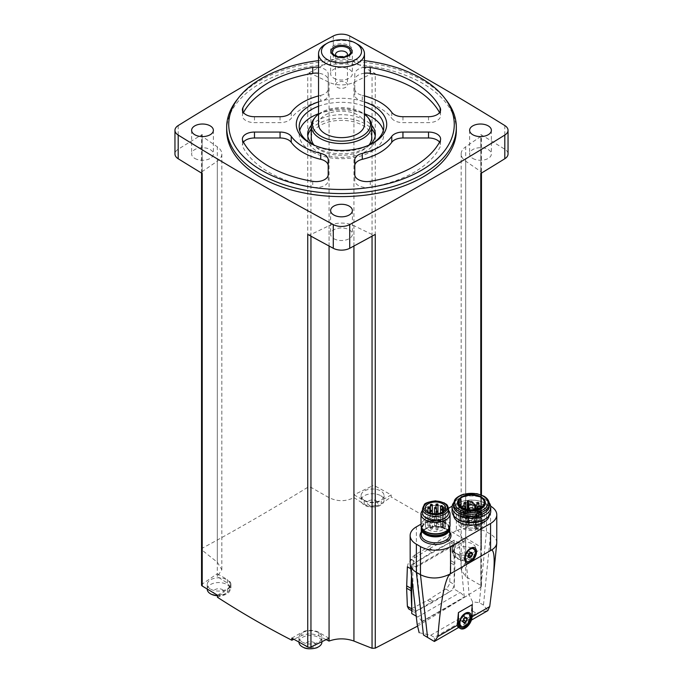 <?xml version="1.0" encoding="UTF-8"?>
<svg xmlns="http://www.w3.org/2000/svg" width="683" height="683" viewBox="0 0 683 683"><rect width="100%" height="100%" fill="white"/><g stroke="black" fill="none" stroke-linecap="round" stroke-linejoin="round"><path stroke-width="0.51" stroke-dasharray="3.42 2.56" d="M333.808 54.495A10.877 6.284 0 0 0 345.666 55.852A10.877 6.284 0 0 0 352.377 50.055A10.877 6.284 0 0 0 341.5 43.772A10.877 6.284 0 0 0 330.623 50.055A10.877 6.284 0 0 0 333.808 54.495M456.329 130.308A114.829 66.294 0 0 0 422.692 83.428A114.829 66.294 0 0 0 297.557 69.06A114.829 66.294 0 0 0 226.671 130.308M417.458 626.174L480.789 587.235L481.43 586.245L480.883 585.433A1257.659 660.06 64.2 0 1 465.686 576.529L461.162 569.759L465.686 562.177A1257.659 660.06 115.8 0 0 465.746 562.126L465.746 559.3L480.883 548.876A2.416 1.392 0 0 0 481.455 547.979A2.416 1.392 0 0 0 480.789 547.023A3022.949 1745.287 0 0 0 465.533 537.837L465.533 539.929L391.171 497.002L391.171 494.902A3022.949 1745.287 0 0 0 375.266 486.1A2.416 1.392 0 0 0 372.047 486.04L372.047 73.516L353.931 82.293A19.337 11.167 0 0 1 329.069 82.293L310.953 73.516A2.416 1.392 0 0 0 307.734 73.576A3022.949 1745.287 0 0 1 333.27 59.703A12.089 6.975 0 0 1 349.73 59.703A3022.949 1745.287 0 0 1 375.266 73.576A2.416 1.392 0 0 0 372.047 73.516M465.686 562.177L465.686 146.811L480.883 136.352A2.416 1.392 0 0 0 481.455 135.456A2.416 1.392 0 0 0 480.789 134.491A3022.949 1745.287 0 0 1 504.805 149.236A12.089 6.975 0 0 1 508.041 153.991M201.545 585.049A2.416 1.392 0 0 1 202.117 584.153L217.254 573.737L217.254 576.563A1257.659 660.06 -64.2 0 0 217.314 576.529L221.838 569.759L217.314 562.177A1257.659 660.06 -115.8 0 1 202.117 550.156L201.57 549.183L202.211 548.244C236.523 529.752 271.689 509.45 307.734 487.32L310.953 487.32A1257.659 786.637 55.5 0 0 329.069 497.659C337.351 501.663 345.641 501.663 353.931 497.659A1257.659 786.637 -55.5 0 0 353.999 497.617L353.999 494.782L372.047 486.04M202.211 548.244L202.211 134.491A3022.949 1745.287 0 0 0 178.195 149.236A12.089 6.975 0 0 0 174.959 153.991M202.211 134.491A2.416 1.392 0 0 0 201.545 135.456A2.416 1.392 0 0 0 202.117 136.352L217.314 146.811A19.337 11.167 0 0 1 221.838 153.991A19.337 11.167 0 0 1 217.314 161.162L202.117 171.629A2.416 1.392 0 0 0 201.545 172.526A2.416 1.392 0 0 0 202.211 173.482M307.734 234.406A2.416 1.392 0 0 0 310.953 234.465L329.069 225.689A19.337 11.167 0 0 1 353.931 225.689L372.047 234.465A2.416 1.392 0 0 0 375.266 234.406M407.384 566.813C407.7 563.868 409.066 561.52 411.49 559.787L429.701 548.483L445.726 540.014L448.526 539.809L449.764 542.345L450.507 560.495L449.764 581.882C449.457 584.836 448.108 587.192 445.726 588.951L427.652 600.331L411.49 608.724L408.639 608.903M480.789 173.482A2.416 1.392 0 0 0 481.455 172.526A2.416 1.392 0 0 0 480.883 171.629L465.686 161.162A19.337 11.167 0 0 1 461.162 153.991A19.337 11.167 0 0 1 465.686 146.811M454.144 540.168L454.144 544.872A6.045 3.492 120 0 0 452.897 542.328A6.045 3.492 120 0 0 450.071 542.524L454.144 540.168L457.815 542.276A2.903 1.673 -120 0 0 458.831 542.558L464.286 597.01A8.461 4.883 -120 0 0 460.043 592.52L454.144 589.113L454.895 565.387A31.059 17.937 120 0 0 454.895 563.031L454.144 544.983L454.144 584.409A6.045 3.492 120 0 1 450.071 591.461L454.144 589.113M458.831 542.558L416.442 567.027A2.903 1.673 -120 0 1 415.418 566.753L411.755 564.636L415.827 562.288A6.045 3.492 120 0 0 411.755 569.34L411.755 578.057M411.755 564.636L411.499 575.837M411.755 608.766L411.755 608.877A6.045 3.492 120 0 0 413.01 611.422A6.045 3.492 120 0 0 415.827 611.234L449.969 591.521L433.97 601.621A31.059 17.937 120 0 1 431.929 602.799L411.755 613.59M466.745 515.853L466.745 519.806L468.333 520.719L468.333 516.775L466.745 515.853A1.998 1.153 0 0 1 465.712 516.45L465.712 520.395L468.307 521.889L468.307 517.945A5.08 2.928 0 0 0 467.496 517.21L468.162 516.724A18.134 10.467 0 0 1 468.333 516.775M465.712 516.45L468.307 517.945M477.11 516.45L477.11 520.395L472.943 522.802L472.943 518.849L477.11 516.45A1.998 1.153 0 0 1 476.077 515.853L476.077 519.806L471.91 522.205A18.134 10.467 0 0 0 468.333 520.719M476.077 515.853L471.91 518.26L471.91 522.205M474.753 509.518L474.753 521.402L475.607 521.018A18.134 10.467 0 0 0 475.513 520.916L477.11 521.838L477.11 525.782L475.513 524.868A18.134 10.467 0 0 0 472.943 522.802M475.513 520.916L475.513 524.868M474.753 521.402A5.08 2.928 0 0 0 473.49 520.933L476.077 522.427L476.077 526.38L473.49 524.885A5.08 2.928 0 0 0 469.332 524.885L466.745 526.38A1.998 1.153 180 0 1 466.907 526.841A1.998 1.153 180 0 1 464.918 527.993A1.998 1.153 180 0 1 462.92 526.841A1.998 1.153 180 0 1 465.712 525.782L465.712 521.838L468.307 520.344L468.307 524.288L465.712 525.782M473.49 520.933L473.49 524.885M469.332 524.885L469.332 520.933L466.745 522.427L466.745 526.38M466.071 521.71A3.381 1.955 180 0 1 467.061 523.093A3.381 1.955 180 0 1 463.672 525.048A3.381 1.955 180 0 1 460.291 523.093A3.381 1.955 180 0 1 462.382 521.283A3.381 1.955 180 0 1 466.071 521.71M473.806 517.244A3.381 1.955 180 0 1 474.796 518.628A3.381 1.955 180 0 1 471.415 520.574A3.381 1.955 180 0 1 468.026 518.628A3.381 1.955 180 0 1 470.117 516.818A3.381 1.955 180 0 1 473.806 517.244M481.541 521.71A3.381 1.955 180 0 1 482.531 523.093A3.381 1.955 180 0 1 479.15 525.048A3.381 1.955 180 0 1 475.761 523.093A3.381 1.955 180 0 1 477.852 521.283A3.381 1.955 180 0 1 481.541 521.71M473.806 526.175A3.381 1.955 180 0 1 474.796 527.558A3.381 1.955 180 0 1 471.415 529.513A3.381 1.955 180 0 1 468.026 527.558A3.381 1.955 180 0 1 470.117 525.748A3.381 1.955 180 0 1 473.806 526.175M461.025 520.233L459.266 520.694A12.84 7.411 0 0 0 458.575 523.093A12.84 7.411 0 0 0 475.556 530.102L476.452 529.094L478.049 529.436A12.84 7.411 0 0 0 484.247 523.093A12.84 7.411 0 0 0 474.856 515.955A12.84 7.411 0 0 0 460.427 519.259L461.008 520.181L461.008 506.709L461.008 520.181M465.712 520.395A1.998 1.153 180 0 1 462.92 519.336A1.998 1.153 180 0 1 464.15 518.277A1.998 1.153 180 0 1 466.327 518.525A1.998 1.153 180 0 1 466.907 519.336A1.998 1.153 180 0 1 466.745 519.806M476.077 519.806A1.998 1.153 180 0 1 475.914 519.336A1.998 1.153 180 0 1 477.144 518.277A1.998 1.153 180 0 1 479.321 518.525A1.998 1.153 180 0 1 479.901 519.336A1.998 1.153 180 0 1 477.11 520.395M477.11 525.782A1.998 1.153 180 0 1 479.321 526.03A1.998 1.153 180 0 1 479.901 526.841A1.998 1.153 180 0 1 477.904 527.993A1.998 1.153 180 0 1 475.914 526.841A1.998 1.153 180 0 1 476.077 526.38M468.307 524.288A5.08 2.928 0 0 0 468.751 523.093A5.08 2.928 0 0 0 468.307 521.889M472.943 518.849A18.134 10.467 0 0 0 471.91 518.26M466.745 522.427A1.998 1.153 0 0 0 466.327 522.077A1.998 1.153 0 0 0 465.712 521.838M469.332 520.933A5.08 2.928 0 0 0 468.743 521.112L467.992 520.685A5.08 2.928 0 0 0 468.307 520.344M458.037 627.199L463.39 624.723L470.365 617.756L472.081 616.766M434.379 641.474L434.379 637.401L476.247 613.232L487.969 610.551M472.098 616.254L470.869 615.545L472.098 604.703M470.869 615.545L470.365 617.756M419.149 632.68L430.683 635.267L472.542 611.097L472.542 601.851L479.355 602.696L483.462 605.061L487.773 610.645M496.789 542.626C496.695 539.459 494.612 536.667 490.556 534.251L486.45 531.878C477.007 527.267 467.317 526.755 457.371 530.341L456.372 530.589L456.372 503.747L452.137 506.188M456.372 530.589L415.426 554.562C411.969 557.157 410.21 560.086 410.142 563.347M415.426 554.562C411.934 560.137 411.875 578.236 415.247 608.869M472.542 601.851L469.042 594.654C466.207 553.589 462.323 532.151 457.371 530.341M448.5 508.289L421.01 524.16M490.684 506.188A21.275 12.285 0 0 0 490.556 506.112L486.45 503.747A21.275 12.285 0 0 0 456.372 503.747M489.216 515.58A17.852 10.313 0 0 0 489.267 514.803A17.852 10.313 0 0 0 471.415 504.489A17.852 10.313 0 0 0 453.555 514.803A17.852 10.313 0 0 0 453.606 515.58M416.442 567.027L421.898 621.487L464.286 597.01M421.898 621.487A8.461 4.883 -120 0 0 417.646 616.988L460.043 592.52M416.109 616.1L417.646 616.988M415.93 562.229L449.969 542.575L433.97 550.95A31.059 17.937 120 0 0 431.929 552.129L415.93 562.229M473.328 548.389A7.248 4.183 -60 0 1 474.642 553.418A7.248 4.183 -60 0 1 470.92 559.719A7.248 4.183 -60 0 1 469.699 560.589A7.248 4.183 -60 0 1 466.079 560.948M464.594 558.096A7.248 4.183 -60 0 1 464.577 557.635A7.248 4.183 -60 0 1 469.699 548.748A7.248 4.183 -60 0 1 470.109 548.534M468.026 613.428A7.248 4.183 -60 0 1 469.144 619.242A7.248 4.183 -60 0 1 464.406 625.628A7.248 4.183 -60 0 1 460.777 625.987M459.292 623.135A7.248 4.183 -60 0 1 459.275 622.665A7.248 4.183 -60 0 1 464.406 613.786A7.248 4.183 -60 0 1 464.816 613.565M469.306 553.7L469.793 552.445L468.811 551.044L466.83 552.18L469.358 553.631M468.811 551.044L471.33 552.496M466.83 552.18L465.849 554.724L468.367 556.175M465.849 554.724L466.83 556.133L469.358 557.584M466.83 556.133L468.623 555.1M469.793 552.445L470.476 552.837M464.005 618.738L464.5 617.483L463.509 616.075L461.537 617.219L464.056 618.67M463.509 616.075L466.028 617.534M461.537 617.219L460.547 619.763L463.065 621.214M460.547 619.763L461.537 621.163L464.056 622.623M461.537 621.163L463.322 620.13M464.5 617.483L465.174 617.876M449.619 527.387A14.266 8.239 0 0 0 435.515 520.378A14.266 8.239 0 0 0 421.411 527.387M444.718 531.955A13.02 7.522 0 0 0 448.535 526.644A13.02 7.522 0 0 0 435.515 519.123A13.02 7.522 0 0 0 422.495 526.644A13.02 7.522 0 0 0 426.303 531.955M450.02 525.432A14.505 8.375 0 0 0 435.515 517.057A14.505 8.375 0 0 0 421.01 525.432M448.535 510.346A14.505 8.375 0 0 0 445.768 508.118A14.505 8.375 0 0 0 425.261 508.118A14.505 8.375 0 0 0 422.495 510.346M448.535 512.822A13.02 7.522 0 0 0 444.718 507.512A13.02 7.522 0 0 0 426.303 507.512A13.02 7.522 0 0 0 422.495 512.822M442.763 511.994L442.763 525.586A1.084 0.632 0 0 1 443.856 524.954L445.598 524.954L445.598 507.196M445.598 524.954A10.151 5.865 0 0 0 434.909 519.806A10.151 5.865 0 0 0 425.364 525.654A10.151 5.865 0 0 0 434.909 531.511A10.151 5.865 0 0 0 445.598 526.354L445.598 508.587M445.598 526.354L443.856 526.354L443.856 511.234M442.763 525.722A1.084 0.632 0 0 0 443.856 526.354M442.763 525.586L442.763 507.819M430.683 529.052A0.965 0.555 0 0 0 432.339 528.659A0.965 0.555 0 0 0 430.401 528.659A0.965 0.555 0 0 0 430.683 529.052M428.181 526.047A0.965 0.555 0 0 0 429.838 525.654A0.965 0.555 0 0 0 427.899 525.654A0.965 0.555 0 0 0 428.181 526.047M436.309 529.795A0.965 0.555 0 0 0 437.957 529.393A0.965 0.555 0 0 0 436.027 529.393A0.965 0.555 0 0 0 436.309 529.795M434.832 526.047A0.965 0.555 0 0 0 436.48 525.654A0.965 0.555 0 0 0 434.832 526.047M430.683 523.05A0.965 0.555 0 0 0 432.339 522.657A0.965 0.555 0 0 0 430.401 522.657A0.965 0.555 0 0 0 430.683 523.05M440.817 527.711A0.965 0.555 0 0 0 442.473 527.319A0.965 0.555 0 0 0 440.535 527.319A0.965 0.555 0 0 0 440.817 527.711M436.309 522.307A0.965 0.555 0 0 0 437.957 521.914A0.965 0.555 0 0 0 436.309 522.307M440.817 524.382A0.965 0.555 0 0 0 442.473 523.989A0.965 0.555 0 0 0 440.535 523.989A0.965 0.555 0 0 0 440.817 524.382M484.034 519.72A17.852 10.313 0 0 0 489.267 512.429A17.852 10.313 0 0 0 471.415 502.125A17.852 10.313 0 0 0 453.555 512.429A17.852 10.313 0 0 0 458.788 519.72M490.753 511.217A19.337 11.167 0 0 0 471.415 500.058A19.337 11.167 0 0 0 452.069 511.217M489.148 502.679A19.337 11.167 0 0 0 485.084 499.23A19.337 11.167 0 0 0 457.738 499.23A19.337 11.167 0 0 0 453.674 502.679M489.267 505.915A17.852 10.313 0 0 0 484.034 498.624A17.852 10.313 0 0 0 458.788 498.624A17.852 10.313 0 0 0 453.555 505.915M483.948 499.418A13.959 8.059 0 0 0 471.415 494.902A13.959 8.059 0 0 0 458.874 499.418M478.049 529.436L478.049 508.707M460.427 519.259L460.427 498.53M459.266 520.694L459.266 504.763M475.556 530.102L475.556 509.381M477.11 521.838A1.998 1.153 0 0 0 476.077 522.427M472.482 517.27A1.511 0.871 180 0 1 472.918 517.885A1.511 0.871 180 0 1 471.415 518.756A1.511 0.871 180 0 1 469.904 517.885A1.511 0.871 180 0 1 470.835 517.082A1.511 0.871 180 0 1 472.482 517.27M480.217 512.805A1.511 0.871 180 0 1 480.661 513.42A1.511 0.871 180 0 1 479.15 514.29A1.511 0.871 180 0 1 477.639 513.42A1.511 0.871 180 0 1 478.57 512.609A1.511 0.871 180 0 1 480.217 512.805M472.482 508.331A1.511 0.871 180 0 1 472.918 508.955A1.511 0.871 180 0 1 471.415 509.825A1.511 0.871 180 0 1 469.904 508.955A1.511 0.871 180 0 1 470.835 508.143A1.511 0.871 180 0 1 472.482 508.331M464.747 512.805A1.511 0.871 180 0 1 465.183 513.42A1.511 0.871 180 0 1 463.672 514.29A1.511 0.871 180 0 1 462.16 513.42A1.511 0.871 180 0 1 463.1 512.609A1.511 0.871 180 0 1 464.747 512.805M465.601 516.775A0.965 0.555 180 0 1 464.918 517.723A0.965 0.555 180 0 1 464.542 516.655A0.965 0.555 180 0 1 465.601 516.775M478.587 516.775A0.965 0.555 180 0 1 477.904 517.723A0.965 0.555 180 0 1 477.537 516.655A0.965 0.555 180 0 1 478.587 516.775M478.587 509.27A0.965 0.555 180 0 1 477.904 510.227A0.965 0.555 180 0 1 477.537 509.151A0.965 0.555 180 0 1 478.587 509.27M465.601 509.27A0.965 0.555 180 0 1 464.918 510.227A0.965 0.555 180 0 1 464.542 509.151A0.965 0.555 180 0 1 465.601 509.27M465.533 539.929A1259.572 727.216 -60 0 1 455.604 546.724L452.061 552.12L455.604 556.944A1256.959 725.705 -120 0 0 465.746 562.126M326.141 639.63A1256.959 725.705 60 0 1 318.85 635.89C313.147 633.448 307.452 633.329 301.758 635.549A1259.572 727.216 -60 0 1 293.878 639.262M217.467 597.292A1259.572 727.216 120 0 0 227.396 592.613L230.939 588.14L227.396 583.094A1256.959 725.705 60 0 1 217.254 576.563M353.999 497.617A1256.959 725.705 -120 0 0 364.15 504.139C369.853 507.102 375.548 506.991 381.242 503.798A1259.572 727.216 120 0 0 391.171 497.002M391.171 494.902L381.242 500.639L381.242 503.798M353.999 494.782L364.15 500.639A12.089 6.975 0 0 0 381.242 500.639M364.449 500.323A11.483 6.634 0 0 0 376.965 501.757A11.483 6.634 0 0 0 384.051 495.627A11.483 6.634 0 0 0 380.687 490.94A11.483 6.634 0 0 0 368.171 489.506A11.483 6.634 0 0 0 361.085 495.627A11.483 6.634 0 0 0 364.449 500.323M217.254 573.737L227.396 579.594L227.396 583.094M217.467 595.192L227.396 589.463A12.089 6.975 0 0 0 230.939 584.528A12.089 6.975 0 0 0 227.396 579.594M210.603 589.139A11.483 6.634 0 0 0 223.119 590.573A11.483 6.634 0 0 0 230.205 584.452A11.483 6.634 0 0 0 226.841 579.765A11.483 6.634 0 0 0 214.334 578.33A11.483 6.634 0 0 0 207.239 584.452A11.483 6.634 0 0 0 210.603 589.139M291.829 638.127L301.758 632.39L301.758 635.549M329.001 638.246L318.85 632.39A12.089 6.975 0 0 0 301.758 632.39M302.313 642.088A11.483 6.634 0 0 0 314.829 643.523A11.483 6.634 0 0 0 321.915 637.401A11.483 6.634 0 0 0 318.551 632.714A11.483 6.634 0 0 0 306.035 631.271A11.483 6.634 0 0 0 298.949 637.401A11.483 6.634 0 0 0 302.313 642.088M465.746 559.3L455.604 553.435A12.089 6.975 0 0 1 452.061 548.5A12.089 6.975 0 0 1 455.604 543.566L465.533 537.837M456.159 553.264A11.483 6.634 0 0 0 468.666 554.698A11.483 6.634 0 0 0 475.761 548.577A11.483 6.634 0 0 0 472.397 543.89A11.483 6.634 0 0 0 459.881 542.456A11.483 6.634 0 0 0 452.795 548.577A11.483 6.634 0 0 0 456.159 553.264M472.397 548.628A11.483 6.634 180 0 1 475.761 553.315A11.483 6.634 180 0 1 471.347 558.54A11.483 6.634 180 0 1 457.209 558.54A11.483 6.634 180 0 1 452.795 553.315A11.483 6.634 180 0 1 459.881 547.194A11.483 6.634 180 0 1 472.397 548.628M467.957 553.759A5.208 3.005 180 0 1 465.618 558.788A5.208 3.005 180 0 1 459.249 555.1A5.208 3.005 180 0 1 467.957 553.759M380.687 495.679A11.483 6.634 180 0 1 384.051 500.366A11.483 6.634 180 0 1 379.637 505.591A11.483 6.634 180 0 1 365.499 505.591A11.483 6.634 180 0 1 361.085 500.366A11.483 6.634 180 0 1 368.171 494.244A11.483 6.634 180 0 1 380.687 495.679M376.248 500.81A5.208 3.005 180 0 1 373.917 505.838A5.208 3.005 180 0 1 367.539 502.159A5.208 3.005 180 0 1 376.248 500.81M298.949 642.131A11.483 6.634 180 0 1 306.035 636.01A11.483 6.634 180 0 1 318.551 637.444A11.483 6.634 180 0 1 321.915 642.131M314.112 642.575A5.208 3.005 180 0 1 311.781 647.604A5.208 3.005 180 0 1 305.403 643.924A5.208 3.005 180 0 1 314.112 642.575M207.239 589.19A11.483 6.634 180 0 1 214.334 583.06A11.483 6.634 180 0 1 226.841 584.503A11.483 6.634 180 0 1 230.205 589.19A11.483 6.634 180 0 1 225.791 594.415A11.483 6.634 180 0 1 217.467 595.781M222.41 589.625A5.208 3.005 180 0 1 220.071 594.654A5.208 3.005 180 0 1 213.694 590.974A5.208 3.005 180 0 1 222.41 589.625M333.808 78.178A10.877 6.284 0 0 0 345.666 79.544A10.877 6.284 0 0 0 352.377 73.738A10.877 6.284 0 0 0 341.5 67.455A10.877 6.284 0 0 0 330.623 73.738A10.877 6.284 0 0 0 333.808 78.178M194.809 158.43A10.877 6.284 0 0 0 206.659 159.788A10.877 6.284 0 0 0 213.378 153.991A10.877 6.284 0 0 0 202.501 147.707A10.877 6.284 0 0 0 191.624 153.991A10.877 6.284 0 0 0 194.809 158.43M333.808 238.683A10.877 6.284 0 0 0 345.666 240.04A10.877 6.284 0 0 0 352.377 234.243A10.877 6.284 0 0 0 341.5 227.96A10.877 6.284 0 0 0 330.623 234.243A10.877 6.284 0 0 0 333.808 238.683M472.807 158.43A10.877 6.284 0 0 0 484.665 159.788A10.877 6.284 0 0 0 491.376 153.991A10.877 6.284 0 0 0 480.499 147.707A10.877 6.284 0 0 0 469.622 153.991A10.877 6.284 0 0 0 472.807 158.43M236.677 100.222A114.829 66.294 180 0 1 422.692 80.415A114.829 66.294 180 0 1 446.323 100.222M318.534 60.642A112.772 65.107 180 0 1 364.466 60.642M391.769 112.396L391.769 118.313A12.089 6.975 0 0 0 402.944 122.624L428.523 122.624A12.089 6.975 0 0 0 440.612 115.649A12.089 6.975 0 0 0 440.134 113.694A102.74 59.319 0 0 0 439.553 112.593M364.466 73.226A12.089 6.975 0 0 0 354.793 80.056L354.793 94.835A12.089 6.975 0 0 0 362.272 101.28A54.392 31.401 0 0 1 391.769 118.313M318.534 95.919A54.392 31.401 0 0 1 320.728 95.355L320.728 101.28A12.089 6.975 0 0 0 328.207 94.835L328.207 80.056A12.089 6.975 0 0 0 318.534 73.226M243.447 112.593A102.74 59.319 0 0 0 242.866 113.694A12.089 6.975 0 0 0 242.388 115.649A12.089 6.975 0 0 0 254.477 122.624L280.056 122.624A12.089 6.975 0 0 0 291.231 118.313A54.392 31.401 0 0 1 320.728 101.28M354.793 159.856L354.793 180.551A12.089 6.975 0 0 0 370.263 187.244A102.74 59.319 0 0 0 440.134 146.913A12.089 6.975 0 0 0 440.612 144.958A12.089 6.975 0 0 0 439.553 142.098M243.447 142.098A12.089 6.975 0 0 0 242.388 144.958A12.089 6.975 0 0 0 242.866 146.913A102.74 59.319 0 0 0 312.737 187.244A12.089 6.975 0 0 0 328.207 180.551L328.207 159.856M364.466 67.301A12.089 6.975 0 0 0 354.793 74.14L354.793 80.056M354.793 74.14L354.793 94.835M354.793 88.91A12.089 6.975 0 0 0 362.272 95.355L362.272 101.28M364.466 95.919A54.392 31.401 0 0 0 362.272 95.355M320.728 95.355A12.089 6.975 0 0 0 328.207 88.91L328.207 74.14A12.089 6.975 0 0 0 318.534 67.301M328.207 74.14L328.207 80.056M328.207 88.91L328.207 94.835M354.793 174.626L354.793 180.551M328.207 174.626L328.207 180.551M318.534 101.895A45.206 26.099 180 0 1 364.466 101.895M372.406 143.43A42.303 24.426 180 0 1 371.415 144.028A42.303 24.426 180 0 1 311.585 144.028A42.303 24.426 180 0 1 310.594 143.43M318.534 106.241A42.303 24.426 180 0 1 364.466 106.241M383.3 130.504A42.303 24.426 180 0 1 383.803 134.252A42.303 24.426 180 0 1 341.5 158.678A42.303 24.426 180 0 1 299.197 134.252A42.303 24.426 180 0 1 299.7 130.504M318.534 113.737A42.303 24.426 180 0 1 364.466 113.737M311.303 125.424A33.843 19.542 180 0 1 365.431 120.439A33.843 19.542 180 0 1 371.697 125.424M370.323 144.489A33.843 19.542 180 0 1 312.677 144.489M311.286 129.002A33.843 19.542 180 0 1 365.431 123.99A33.843 19.542 180 0 1 371.714 129.002M375.206 136.028A33.843 19.542 180 0 1 375.343 137.804A33.843 19.542 180 0 1 341.5 157.346A33.843 19.542 180 0 1 307.657 137.804A33.843 19.542 180 0 1 307.794 136.028M311.286 137.804A30.214 17.442 180 0 1 329.94 121.685A30.214 17.442 180 0 1 362.869 125.467A30.214 17.442 180 0 1 371.714 137.804M368.922 145.137A30.214 17.442 180 0 1 341.5 155.254A30.214 17.442 180 0 1 314.078 145.137M345.7 82.481A5.942 3.432 180 0 1 347.442 84.905A5.942 3.432 180 0 1 343.771 88.073A5.942 3.432 180 0 1 337.3 87.33A5.942 3.432 180 0 1 335.558 84.905A5.942 3.432 180 0 1 339.229 81.738A5.942 3.432 180 0 1 345.7 82.481M346.597 56.16A5.942 3.432 180 0 1 345.7 56.817A5.942 3.432 180 0 1 337.3 56.817A5.942 3.432 180 0 1 336.403 56.16M325.262 44.352A22.966 13.259 180 0 1 357.738 44.352M318.534 124.383A22.966 13.259 180 0 1 332.715 112.132A22.966 13.259 180 0 1 357.738 115.009A22.966 13.259 180 0 1 364.466 124.383M318.534 114.146A29.01 16.751 180 0 1 362.016 112.541A29.01 16.751 180 0 1 364.466 114.146M313.915 118.97A30.214 17.442 180 0 1 362.869 113.754A30.214 17.442 180 0 1 369.085 118.97M480.789 547.023L480.789 134.491M480.883 548.876L480.883 136.352M375.266 486.1L375.266 73.576M349.73 36.02L349.73 59.703M504.805 125.552L504.805 149.236M353.931 497.659L353.931 82.293M329.069 497.659L329.069 82.293M310.953 487.32L310.953 73.516M307.734 487.32L307.734 73.576M178.195 125.552L178.195 149.236M333.27 36.02L333.27 59.703M202.117 550.156L202.117 136.352M217.314 562.177L217.314 146.811M217.314 576.529L217.314 161.162M202.117 584.153L202.117 171.629M310.953 236.173L310.953 234.465M329.069 246.017L329.069 225.689M353.931 246.017L353.931 225.689M372.047 236.173L372.047 234.465M480.789 587.235L480.789 494.705M480.883 585.433L480.883 171.629M465.686 576.529L465.686 161.162M472.542 611.097L476.247 613.232M430.683 635.267L434.379 637.401M490.556 506.112L490.556 534.251L483.462 605.061M486.45 503.747L486.45 531.878L479.355 602.696M417.211 624.578L469.042 594.654M416.374 553.682L416.374 526.841M449.781 532.066A15.47 8.93 0 0 0 435.515 526.593A15.47 8.93 0 0 0 421.249 532.066M415.418 566.753L457.815 542.276M449.781 534.541A14.266 8.239 0 0 0 435.515 526.303A14.266 8.239 0 0 0 421.249 534.541C422.845 528.599 429.436 526.234 441.022 527.43C450.652 530.708 448.859 532.381 449.781 534.541M449.235 528.147A13.745 7.94 0 0 0 435.515 520.677A13.745 7.94 0 0 0 421.795 528.147M448.33 529.351A13.02 7.522 0 0 0 448.535 528.027A13.02 7.522 0 0 0 435.515 520.506A13.02 7.522 0 0 0 422.495 528.027A13.02 7.522 0 0 0 422.7 529.351M448.535 508.878A13.02 7.522 0 0 0 435.515 501.365A13.02 7.522 0 0 0 422.495 508.878M443.856 524.954L443.856 507.196M489.267 503.943A17.852 10.313 0 0 0 471.415 493.638A17.852 10.313 0 0 0 453.555 503.943M476.452 529.094L476.452 508.374M460.863 520.361L460.863 506.59M476.136 529.18L476.136 508.451M468.162 500.929L468.162 516.724M475.607 509.305L475.607 521.018M467.496 509.424L467.496 517.21M467.992 504.891L467.992 520.685M468.743 509.612L468.743 521.112M471.415 512.882A1.511 0.871 180 0 1 469.904 512.011A1.511 0.871 180 0 1 470.835 511.208A1.511 0.871 180 0 1 472.482 511.396A1.511 0.871 180 0 1 472.918 512.011A1.511 0.871 180 0 1 471.415 512.882M472.952 516.997A2.177 1.255 180 0 1 471.97 519.097A2.177 1.255 180 0 1 469.306 517.56A2.177 1.255 180 0 1 472.952 516.997M473.806 517.492A3.381 1.955 180 0 1 474.796 518.875A3.381 1.955 180 0 1 471.415 520.822A3.381 1.955 180 0 1 468.026 518.875A3.381 1.955 180 0 1 470.117 517.065A3.381 1.955 180 0 1 473.806 517.492M477.639 507.546A1.511 0.871 180 0 1 478.57 506.743A1.511 0.871 180 0 1 480.217 506.931A1.511 0.871 180 0 1 480.661 507.546A1.511 0.871 180 0 1 479.15 508.417A1.511 0.871 180 0 1 478.86 508.4M480.687 512.532A2.177 1.255 180 0 1 479.714 514.632A2.177 1.255 180 0 1 477.041 513.095A2.177 1.255 180 0 1 480.687 512.532M481.541 513.027A3.381 1.955 180 0 1 482.531 514.401A3.381 1.955 180 0 1 479.15 516.357A3.381 1.955 180 0 1 475.761 514.401A3.381 1.955 180 0 1 477.852 512.6A3.381 1.955 180 0 1 481.541 513.027M471.415 503.952A1.511 0.871 180 0 1 469.904 503.081A1.511 0.871 180 0 1 470.835 502.278A1.511 0.871 180 0 1 472.482 502.466A1.511 0.871 180 0 1 472.918 503.081A1.511 0.871 180 0 1 471.415 503.952M472.952 508.067A2.177 1.255 180 0 1 471.97 510.167A2.177 1.255 180 0 1 469.306 508.63A2.177 1.255 180 0 1 472.952 508.067M473.806 508.553A3.381 1.955 180 0 1 474.796 509.936A3.381 1.955 180 0 1 471.415 511.891A3.381 1.955 180 0 1 468.026 509.936A3.381 1.955 180 0 1 470.117 508.135A3.381 1.955 180 0 1 473.806 508.553M463.962 508.4A1.511 0.871 180 0 1 463.672 508.417A1.511 0.871 180 0 1 462.16 507.546A1.511 0.871 180 0 1 463.1 506.743A1.511 0.871 180 0 1 464.747 506.931A1.511 0.871 180 0 1 465.183 507.546M465.217 512.532A2.177 1.255 180 0 1 464.235 514.632A2.177 1.255 180 0 1 461.571 513.095A2.177 1.255 180 0 1 465.217 512.532M466.071 513.027A3.381 1.955 180 0 1 467.061 514.401A3.381 1.955 180 0 1 463.672 516.357A3.381 1.955 180 0 1 460.291 514.401A3.381 1.955 180 0 1 462.382 512.6A3.381 1.955 180 0 1 466.071 513.027M466.327 516.946A1.998 1.153 180 0 1 466.907 517.757A1.998 1.153 180 0 1 464.918 518.909A1.998 1.153 180 0 1 462.92 517.757A1.998 1.153 180 0 1 464.15 516.698A1.998 1.153 180 0 1 466.327 516.946M464.235 511.251A0.965 0.555 180 0 1 465.601 510.457A0.965 0.555 180 0 1 464.235 511.251M465.815 516.647A1.272 0.734 180 0 1 465.243 517.876A1.272 0.734 180 0 1 463.689 516.98A1.272 0.734 180 0 1 465.815 516.647M479.321 516.946A1.998 1.153 180 0 1 479.901 517.757A1.998 1.153 180 0 1 477.904 518.909A1.998 1.153 180 0 1 475.914 517.757A1.998 1.153 180 0 1 477.144 516.698A1.998 1.153 180 0 1 479.321 516.946M477.221 511.251A0.965 0.555 180 0 1 478.587 510.457A0.965 0.555 180 0 1 477.221 511.251M478.8 516.647A1.272 0.734 180 0 1 478.237 517.876A1.272 0.734 180 0 1 476.683 516.98A1.272 0.734 180 0 1 478.8 516.647M479.321 509.45A1.998 1.153 180 0 1 479.901 510.261A1.998 1.153 180 0 1 477.904 511.413A1.998 1.153 180 0 1 475.914 510.261A1.998 1.153 180 0 1 477.144 509.194A1.998 1.153 180 0 1 479.321 509.45M476.939 503.354A0.965 0.555 180 0 1 478.587 502.961M478.8 509.151A1.272 0.734 180 0 1 478.237 510.372A1.272 0.734 180 0 1 476.683 509.475A1.272 0.734 180 0 1 478.8 509.151M466.327 509.45A1.998 1.153 180 0 1 466.907 510.261A1.998 1.153 180 0 1 464.918 511.413A1.998 1.153 180 0 1 462.92 510.261A1.998 1.153 180 0 1 464.15 509.194A1.998 1.153 180 0 1 466.327 509.45M463.945 503.354A0.965 0.555 180 0 1 465.601 502.961M465.815 509.151A1.272 0.734 180 0 1 465.243 510.372A1.272 0.734 180 0 1 463.689 509.475A1.272 0.734 180 0 1 465.815 509.151M450.507 562.86L454.895 565.387M449.764 581.882L454.144 584.409M450.507 560.495L454.895 563.031M449.764 542.345L454.144 544.872M445.726 540.014L450.071 542.524M429.701 548.483L433.97 550.95M427.652 549.661L431.929 552.129M411.49 559.787L415.827 562.288M410.696 568.726L411.755 569.34M411.49 608.724L415.827 611.234M427.652 600.331L431.929 602.799M429.701 599.153L433.97 601.621M445.726 588.951L450.071 591.461M364.15 500.639L364.15 504.139M227.396 589.463L227.396 592.613M318.85 632.39L318.85 635.89M455.604 543.566L455.604 546.724M455.604 553.435L455.604 556.944M440.134 111.679L440.134 113.694M402.944 116.708L402.944 122.624M428.523 116.708L428.523 122.624M242.866 111.679L242.866 113.694M254.477 116.708L254.477 122.624M280.056 116.708L280.056 122.624M291.231 112.396L291.231 118.313M440.134 140.988L440.134 146.913M370.263 181.328L370.263 187.244M242.866 140.988L242.866 146.913M312.737 181.328L312.737 187.244M481.455 547.979L481.455 135.456M201.545 549.183L201.545 135.456M221.838 569.759L221.838 153.991M201.545 173.081L201.545 172.526M481.455 586.245L481.455 494.97M481.455 173.081L481.455 172.526M461.162 569.759L461.162 153.991M458.583 627.515L471.407 620.113M464.577 557.635L464.577 558.617M469.699 548.748L470.553 548.253M459.275 622.665L459.275 623.656M464.406 613.786L465.26 613.291M448.535 526.644L448.535 528.027C449.866 518.849 421.163 518.849 422.495 528.027L422.495 526.644M426.303 507.512L425.261 508.118M444.718 507.512L445.768 508.118M425.364 525.654L425.364 507.887M432.339 528.659L432.339 513.462M430.401 528.659L430.401 512.959M429.838 525.654L429.838 512.754M427.899 525.654L427.899 511.772M437.957 529.393L437.957 513.582M436.027 529.393L436.027 513.744M436.48 525.654L436.48 511.157M434.55 525.654L434.55 513.727M432.339 522.657L432.339 510.893M430.401 522.657L430.401 510.893M442.473 527.319L442.473 512.165M440.535 527.319L440.535 512.984M437.957 521.914L437.957 511.635M436.027 521.914L436.027 507.418M442.473 523.989L442.473 509.561M440.535 523.989L440.535 509.561M489.267 514.803L489.267 512.429M453.555 514.803L453.555 512.429M458.788 498.624L457.738 499.23M484.034 498.624L485.084 499.23M484.247 523.093L484.247 502.364M458.575 523.093L458.575 502.364M468.751 503.354L468.751 523.093M475.667 509.202L475.667 521.163M467.36 509.398L467.36 517.005M467.915 509.492L467.915 520.847M472.918 517.885L472.918 512.011A1.511 1.511 0 0 0 471.415 510.5A1.511 1.511 0 0 0 469.904 512.011L469.904 517.885M474.796 527.558L474.796 518.875L473.55 516.937C471.483 515.46 466.907 517.688 468.026 518.875L468.026 527.558M480.661 513.42L480.661 507.546A1.511 1.511 0 0 0 480.653 507.503M477.639 508.622L477.639 513.42M482.531 523.093L482.531 514.401L481.293 512.472C479.218 510.995 474.642 513.223 475.761 514.401L475.761 523.093M472.918 508.955L472.918 503.081A1.511 1.511 0 0 0 472.918 503.047M470.578 501.826A1.511 1.511 0 0 0 469.904 503.081L469.904 508.955M474.796 518.628L474.796 509.936L473.55 508.007C471.483 506.53 466.907 508.758 468.026 509.936L468.026 518.628M462.169 507.503A1.511 1.511 0 0 0 462.16 507.546L462.16 513.42M465.183 508.844L465.183 513.42M467.061 523.093L467.061 514.401L465.815 512.472C463.748 510.995 459.172 513.223 460.291 514.401L460.291 523.093M466.907 526.841L466.907 517.757L466.173 516.613C464.073 516.135 462.989 516.519 462.92 517.757L462.92 526.841M465.883 517.168L465.883 510.85A0.965 0.965 0 0 0 464.918 509.885A0.965 0.965 0 0 0 463.945 510.85L463.945 517.168M479.901 526.841L479.901 517.757L479.167 516.613C477.067 516.135 475.974 516.519 475.914 517.757L475.914 526.841M478.877 517.168L478.877 510.85A0.965 0.965 0 0 0 477.904 509.885A0.965 0.965 0 0 0 476.939 510.85L476.939 517.168M479.901 519.336L479.901 510.261L479.167 509.117C477.067 508.639 475.974 509.023 475.914 510.261L475.914 519.336M476.939 508.476L476.939 509.672M478.877 506.06L478.877 509.672M466.907 519.336L466.907 510.261L466.173 509.117C464.073 508.639 462.989 509.023 462.92 510.261L462.92 519.336M463.945 506.06L463.945 509.672M465.883 509.057L465.883 509.672M448.535 539.818L452.897 542.328M411.755 610.696L413.01 611.422M230.939 584.528L230.939 588.14M452.061 548.5L452.061 552.12M452.795 548.577L452.795 553.315M475.761 548.577L475.761 553.315M471.347 558.54C471.569 559.095 461.648 561.452 457.209 558.54M361.085 495.627L361.085 500.366M384.051 495.627L384.051 500.366M379.637 505.591C379.859 506.146 369.938 508.511 365.499 505.591M298.949 637.401L298.949 642.08M321.915 637.401L321.915 641.678M207.239 584.452L207.239 589.053M230.205 584.452L230.205 589.19M225.791 594.415L217.467 595.866M330.623 210.552L330.623 234.243M352.377 210.552L352.377 234.243M191.624 130.308L191.624 153.991M213.378 130.308L213.378 153.991M469.622 130.308L469.622 153.991M491.376 130.308L491.376 153.991M330.623 50.055L330.623 73.738M352.377 50.055L352.377 73.738M440.612 109.724L440.612 115.649M242.388 109.724L242.388 115.649M440.612 139.033L440.612 144.958M242.388 139.033L242.388 144.958M371.415 144.028L373.473 142.841M311.585 144.028L309.527 142.841M299.197 126.756L299.197 134.252M383.803 126.756L383.803 134.252M307.657 134.252L307.657 137.804M375.343 134.252L375.343 137.804M335.558 54.392L335.558 84.905M347.442 54.392L347.442 84.905M345.7 56.817L347.997 55.494M337.3 56.817L335.003 55.494"/><path stroke-width="1.02" d="M504.805 135.055A12.089 6.975 0 0 0 508.041 130.308A12.089 6.975 0 0 0 504.805 125.552A3022.949 1745.287 0 0 0 349.73 36.02A12.089 6.975 0 0 0 333.27 36.02A3022.949 1745.287 0 0 0 178.195 125.552A12.089 6.975 0 0 0 174.959 130.308A12.089 6.975 0 0 0 178.195 135.055A3022.949 1745.287 0 0 0 333.27 224.587A12.089 6.975 0 0 0 349.73 224.587A3022.949 1745.287 0 0 0 504.805 135.055L504.805 158.738A12.089 6.975 0 0 0 508.041 153.991L508.041 130.308M333.808 215A10.877 6.284 0 0 0 345.666 216.357A10.877 6.284 0 0 0 352.377 210.552A10.877 6.284 0 0 0 341.5 204.277A10.877 6.284 0 0 0 330.623 210.552A10.877 6.284 0 0 0 333.808 215M194.809 134.747A10.877 6.284 0 0 0 206.659 136.105A10.877 6.284 0 0 0 213.378 130.308A10.877 6.284 0 0 0 202.501 124.024A10.877 6.284 0 0 0 191.624 130.308A10.877 6.284 0 0 0 194.809 134.747M472.807 134.747A10.877 6.284 0 0 0 484.665 136.105A10.877 6.284 0 0 0 491.376 130.308A10.877 6.284 0 0 0 480.499 124.024A10.877 6.284 0 0 0 469.622 130.308A10.877 6.284 0 0 0 472.807 134.747M226.671 127.286L226.671 130.308A114.829 66.294 0 0 0 260.308 177.179A114.829 66.294 0 0 0 385.443 191.556A114.829 66.294 0 0 0 456.329 130.308L456.329 127.286A114.829 66.294 180 0 1 341.5 193.579A114.829 66.294 180 0 1 226.671 127.286A114.829 66.294 180 0 1 236.677 100.222L238.555 97.806A112.772 65.107 180 0 1 318.534 60.642M201.545 173.081L201.545 585.049A2.416 1.392 0 0 0 202.211 586.005A3022.949 1745.287 0 0 0 217.467 595.192L217.467 597.292C241.825 613.001 266.609 627.31 291.829 640.219L291.829 638.127A3022.949 1745.287 0 0 0 307.734 646.929A2.416 1.392 0 0 0 310.953 646.989L310.953 236.173M307.734 646.929L307.734 234.406A3022.949 1745.287 0 0 0 333.27 248.279A12.089 6.975 0 0 0 349.73 248.279A3022.949 1745.287 0 0 0 375.266 234.406L375.266 648.15L417.458 626.174M174.959 130.308L174.959 153.991A12.089 6.975 0 0 0 178.195 158.738A3022.949 1745.287 0 0 0 202.211 173.482L202.211 586.005M375.266 648.15L372.047 648.269A1257.659 786.637 -124.5 0 1 353.931 641.047C345.649 638.135 337.359 638.135 329.069 641.047A1257.659 786.637 124.5 0 1 329.001 641.081L329.001 638.246L310.953 646.989M411.755 610.696L408.647 608.903L407.384 606.35L406.624 588.191L407.384 566.813L410.696 568.726M480.789 494.705L480.789 173.482A3022.949 1745.287 0 0 0 504.805 158.738M411.755 578.057L411.755 613.59L416.109 616.1M457.226 625.338L458.037 627.199L460.419 628.573A9.673 5.584 120 0 0 467.872 625.987A9.673 5.584 120 0 0 472.098 616.254L472.098 604.703L458.421 612.6L457.226 625.338L437.88 636.505C440.714 601.51 444.607 580.763 449.551 574.266L491.495 550.046C494.449 550.489 494.953 560.683 493.006 580.644L489.711 606.581L487.773 610.645M437.88 636.505L434.379 641.474L458.583 627.515M421.01 524.16L416.374 526.841A21.275 12.285 0 0 0 410.142 535.523L410.193 564.243C410.62 567.453 412.677 570.16 416.374 572.345L423.46 634.968L434.379 641.474M410.142 535.523A21.275 12.285 0 0 0 416.374 544.206L416.374 572.345L420.472 574.71C429.923 579.21 439.613 579.064 449.551 574.266M423.46 634.968L433.449 640.953M410.193 564.243L417.211 624.578L419.149 632.68M491.495 550.046C494.688 548.15 496.439 545.879 496.754 543.241L496.789 514.803A21.275 12.285 0 0 0 490.684 506.188M471.979 561.059A8.461 4.883 120 0 0 476.495 550.908A8.461 4.883 120 0 0 470.553 548.253A8.461 4.883 120 0 0 464.577 558.617A8.461 4.883 120 0 0 469.136 562.698M416.374 544.206L420.472 546.579A21.275 12.285 0 0 0 450.558 546.579L490.556 523.485A21.275 12.285 0 0 0 496.789 514.803M452.137 506.188L448.5 508.289M453.606 515.58A17.852 10.313 0 0 0 458.788 522.094A17.852 10.313 0 0 0 477.613 524.467A17.852 10.313 0 0 0 489.216 515.58M458.421 612.6L458.421 624.151A9.673 5.584 120 0 0 460.419 628.573M465.26 627.105A8.461 4.883 -60 0 1 459.275 623.656A8.461 4.883 -60 0 1 465.26 613.291A8.461 4.883 -60 0 1 471.236 616.749A8.461 4.883 -60 0 1 465.26 627.105M466.762 561.349A7.248 4.183 -60 0 1 466.762 552.974A7.248 4.183 -60 0 1 474.011 548.782A7.248 4.183 -60 0 1 475.12 554.596A7.248 4.183 -60 0 1 470.382 560.991A7.248 4.183 -60 0 1 466.762 561.349L466.079 560.948A7.248 4.183 -60 0 1 464.594 558.096M470.109 548.534A7.248 4.183 -60 0 1 473.328 548.389L474.011 548.782M470.382 557.43A2.903 1.673 -60 0 1 468.401 555.595A2.903 1.673 -60 0 1 471.415 552.419A2.903 1.673 -60 0 1 472.363 554.536A2.903 1.673 -60 0 1 470.382 557.43M471.33 556.44L472.312 553.896L471.33 552.496L469.358 553.631L468.367 556.175L469.358 557.584L471.33 556.44L468.811 554.989L469.306 553.7M461.46 626.379A7.248 4.183 -60 0 1 461.46 618.013A7.248 4.183 -60 0 1 468.709 613.821A7.248 4.183 -60 0 1 469.827 619.635A7.248 4.183 -60 0 1 465.089 626.021A7.248 4.183 -60 0 1 461.46 626.379L460.777 625.987A7.248 4.183 -60 0 1 459.292 623.135M464.816 613.565A7.248 4.183 -60 0 1 468.026 613.428L468.709 613.821M465.089 622.469A2.903 1.673 -60 0 1 463.108 620.634A2.903 1.673 -60 0 1 466.113 617.458A2.903 1.673 -60 0 1 467.07 619.575A2.903 1.673 -60 0 1 465.089 622.469M466.028 621.479L467.018 618.935L466.028 617.534L464.056 618.67L463.065 621.214L464.056 622.623L466.028 621.479L463.509 620.027L464.005 618.738M470.476 552.837L472.312 553.896M465.174 617.876L467.018 618.935M421.411 527.387A14.266 8.239 0 0 0 421.249 528.616A14.266 8.239 0 0 0 425.432 534.439A14.266 8.239 0 0 0 440.97 536.223A14.266 8.239 0 0 0 449.781 528.616A14.266 8.239 0 0 0 449.619 527.387M422.495 510.346A14.505 8.375 0 0 0 421.01 514.034L421.01 525.432A14.505 8.375 0 0 0 425.261 531.357L426.303 531.955A13.02 7.522 0 0 0 444.718 531.955L445.768 531.357A14.505 8.375 0 0 0 450.02 525.432L450.02 514.034A14.505 8.375 0 0 0 448.535 510.346M426.303 531.955L425.261 531.357A14.505 8.375 0 0 0 445.768 531.357M421.01 514.034A14.505 8.375 0 0 0 425.261 519.959A14.505 8.375 0 0 0 441.064 521.769A14.505 8.375 0 0 0 450.02 514.034M422.495 508.878L422.495 512.822A13.02 7.522 0 0 0 426.303 518.141A13.02 7.522 0 0 0 440.501 519.772A13.02 7.522 0 0 0 448.535 512.822L448.535 508.878C447.228 503.337 446.101 504.643 444.215 502.867L435.583 500.852C428.267 501.885 424.459 503.234 424.169 504.891L422.495 508.878A13.02 7.522 0 0 0 426.303 514.197A13.02 7.522 0 0 0 440.501 515.827A13.02 7.522 0 0 0 448.535 508.878M445.598 508.587A10.151 5.865 180 0 1 434.909 513.744A10.151 5.865 180 0 1 425.364 507.887A10.151 5.865 180 0 1 434.909 502.039A10.151 5.865 180 0 1 445.598 507.196L443.856 507.196A1.084 0.632 0 0 0 442.763 507.819L442.763 507.964A1.084 0.632 0 0 0 443.856 508.587L445.598 508.587M442.763 511.994L442.763 507.964M430.683 511.285A0.965 0.555 180 0 1 432.057 510.5A0.965 0.555 180 0 1 430.683 511.285M428.181 508.289A0.965 0.555 0 0 0 429.838 507.887A0.965 0.555 0 0 0 427.899 507.887A0.965 0.555 0 0 0 428.181 508.289M436.309 512.028A0.965 0.555 0 0 0 437.957 511.635A0.965 0.555 0 0 0 436.027 511.635A0.965 0.555 0 0 0 436.309 512.028M434.832 508.289A0.965 0.555 0 0 0 436.48 507.887A0.965 0.555 0 0 0 434.55 507.887A0.965 0.555 0 0 0 434.832 508.289M430.683 505.283A0.965 0.555 0 0 0 432.339 504.891A0.965 0.555 0 0 0 430.401 504.891A0.965 0.555 0 0 0 430.683 505.283M440.817 509.953A0.965 0.555 0 0 0 442.473 509.561A0.965 0.555 0 0 0 440.535 509.561A0.965 0.555 0 0 0 440.817 509.953M436.309 504.541A0.965 0.555 0 0 0 437.957 504.148A0.965 0.555 0 0 0 436.309 504.541M440.817 506.624A0.965 0.555 0 0 0 442.473 506.223A0.965 0.555 0 0 0 440.535 506.223A0.965 0.555 0 0 0 440.817 506.624M453.674 502.679A19.337 11.167 0 0 0 452.069 507.127L452.069 511.217A19.337 11.167 0 0 0 457.738 519.114L458.788 519.72A17.852 10.313 0 0 0 484.034 519.72L485.084 519.114A19.337 11.167 0 0 0 490.753 511.217L490.753 507.127A19.337 11.167 0 0 0 489.148 502.679M458.788 519.72L457.738 519.114A19.337 11.167 0 0 0 485.084 519.114M452.069 507.127A19.337 11.167 0 0 0 457.738 515.025A19.337 11.167 0 0 0 478.809 517.441A19.337 11.167 0 0 0 490.753 507.127M453.555 503.943L453.555 505.915A17.852 10.313 0 0 0 458.788 513.206A17.852 10.313 0 0 0 478.245 515.443A17.852 10.313 0 0 0 489.267 505.915L489.267 503.943C489.148 500.801 487.338 498.197 483.846 496.131L476.871 493.63L463.526 494.219C455.51 497.062 454.554 500.426 454.639 500.187L453.555 503.943A17.852 10.313 0 0 0 458.788 511.234A17.852 10.313 0 0 0 478.245 513.471A17.852 10.313 0 0 0 489.267 503.943M458.874 499.418A13.959 8.059 0 0 0 458.669 499.666A13.959 8.059 0 0 0 461.546 508.656A13.959 8.059 0 0 0 479.329 509.595A13.959 8.059 0 0 0 484.153 499.666A13.959 8.059 0 0 0 483.948 499.418M461.836 507.896A13.54 7.812 0 0 0 479.09 508.801A13.54 7.812 0 0 0 483.769 499.171A13.54 7.812 0 0 0 471.415 494.552A13.54 7.812 0 0 0 459.053 499.171A13.54 7.812 0 0 0 461.836 507.896M475.556 509.381A12.84 7.411 180 0 1 458.575 502.364A12.84 7.411 180 0 1 459.266 499.973L461.025 499.504L460.427 498.53A12.84 7.411 0 0 1 474.856 495.226A12.84 7.411 0 0 1 484.247 502.364A12.84 7.411 0 0 1 478.049 508.707L476.136 508.451L475.556 509.381M459.266 504.763L459.266 499.973M467.496 501.416A5.08 2.928 0 0 1 468.751 503.354A5.08 2.928 0 0 1 467.992 504.891L468.743 505.326A5.08 2.928 0 0 1 474.753 505.616L475.607 505.224A18.134 10.467 0 0 0 468.162 500.929L467.36 501.211L467.496 509.424M411.499 575.837L411.012 588.362A31.059 17.937 120 0 0 411.012 590.727L411.755 608.766M329.001 641.081A1256.959 725.705 60 0 1 326.141 639.63M293.878 639.262A1259.572 727.216 -60 0 1 291.829 640.219M321.915 641.678L321.915 642.131A11.483 6.634 180 0 1 317.501 647.356A11.483 6.634 180 0 1 303.363 647.356A11.483 6.634 180 0 1 298.949 642.131L298.949 642.08M217.467 595.781A11.483 6.634 180 0 1 211.653 594.415A11.483 6.634 180 0 1 207.239 589.19L207.239 589.053M364.466 60.642A112.772 65.107 180 0 1 421.24 78.34A112.772 65.107 180 0 1 444.445 97.806L446.323 100.222A114.829 66.294 180 0 1 456.329 127.286M444.445 97.806A112.772 65.107 180 0 1 341.5 189.49A112.772 65.107 180 0 1 238.555 97.806M439.553 112.593A102.74 59.319 0 0 0 370.263 73.363A12.089 6.975 0 0 0 364.466 73.226M318.534 73.226A12.089 6.975 0 0 0 312.737 73.363A102.74 59.319 0 0 0 243.447 112.593M439.553 142.098A12.089 6.975 0 0 0 428.523 137.983L402.944 137.983A12.089 6.975 0 0 0 391.769 142.295A54.392 31.401 0 0 1 362.272 159.327A12.089 6.975 0 0 0 354.793 165.781M291.231 136.369A12.089 6.975 0 0 0 280.056 132.058L254.477 132.058A12.089 6.975 0 0 0 242.388 139.033A12.089 6.975 0 0 0 242.866 140.988A102.74 59.319 0 0 0 312.737 181.328A12.089 6.975 0 0 0 328.207 174.626L328.207 159.856A12.089 6.975 0 0 0 320.728 153.402A54.392 31.401 0 0 1 291.231 136.369L291.231 142.295A12.089 6.975 0 0 0 280.056 137.983L254.477 137.983A12.089 6.975 0 0 0 243.447 142.098M328.207 165.781A12.089 6.975 0 0 0 320.728 159.327A54.392 31.401 0 0 1 291.231 142.295M364.466 95.919A54.392 31.401 0 0 1 391.769 112.396A12.089 6.975 0 0 0 402.944 116.708L428.523 116.708A12.089 6.975 0 0 0 440.612 109.724A12.089 6.975 0 0 0 440.134 107.777A102.74 59.319 0 0 0 370.263 67.438A12.089 6.975 0 0 0 364.466 67.301M318.534 67.301A12.089 6.975 0 0 0 312.737 67.438A102.74 59.319 0 0 0 242.866 107.777A12.089 6.975 0 0 0 242.388 109.724A12.089 6.975 0 0 0 254.477 116.708L280.056 116.708A12.089 6.975 0 0 0 291.231 112.396A54.392 31.401 0 0 1 318.534 95.919M391.769 136.369A54.392 31.401 0 0 1 362.272 153.402A12.089 6.975 0 0 0 354.793 159.856L354.793 174.626A12.089 6.975 0 0 0 370.263 181.328A102.74 59.319 0 0 0 440.134 140.988A12.089 6.975 0 0 0 440.612 139.033A12.089 6.975 0 0 0 428.523 132.058L402.944 132.058A12.089 6.975 0 0 0 391.769 136.369L391.769 142.295M364.466 101.895A45.206 26.099 180 0 1 373.464 105.925A45.206 26.099 180 0 1 373.473 142.841A45.206 26.099 180 0 1 309.527 142.841A45.206 26.099 180 0 1 318.534 101.895M364.466 106.241A42.303 24.426 180 0 1 371.415 109.485A42.303 24.426 180 0 1 383.803 126.756A42.303 24.426 180 0 1 372.406 143.43M310.594 143.43A42.303 24.426 180 0 1 299.197 126.756A42.303 24.426 180 0 1 318.534 106.241M364.466 113.737A42.303 24.426 180 0 1 371.415 116.981A42.303 24.426 180 0 1 383.3 130.504M299.7 130.504A42.303 24.426 180 0 1 318.534 113.737M371.697 125.424A33.843 19.542 180 0 1 375.343 134.252A33.843 19.542 180 0 1 370.323 144.489M312.677 144.489A33.843 19.542 180 0 1 307.657 134.252A33.843 19.542 180 0 1 311.303 125.424M371.714 129.002A33.843 19.542 180 0 1 375.206 136.028M307.794 136.028A33.843 19.542 180 0 1 311.286 129.002M364.466 114.146A29.01 16.751 180 0 1 367.983 117.544L369.085 118.97A30.214 17.442 180 0 1 371.714 126.09L371.714 137.804A30.214 17.442 180 0 1 368.922 145.137M314.078 145.137A30.214 17.442 180 0 1 311.286 137.804L311.286 126.09A30.214 17.442 180 0 1 313.915 118.97L315.017 117.544A29.01 16.751 180 0 1 318.534 114.146M336.403 56.16A5.942 3.432 180 0 1 335.558 54.392A5.942 3.432 180 0 1 339.229 51.225A5.942 3.432 180 0 1 345.7 51.968A5.942 3.432 180 0 1 347.442 54.392A5.942 3.432 180 0 1 346.597 56.16M347.997 47.998A9.186 5.302 180 0 1 347.997 55.494A9.186 5.302 180 0 1 335.003 55.494A9.186 5.302 180 0 1 335.003 47.998A9.186 5.302 180 0 1 347.997 47.998M348.936 47.059A10.518 6.07 180 0 1 344.223 57.218A10.518 6.07 180 0 1 331.34 49.782A10.518 6.07 180 0 1 348.936 47.059M357.738 44.352L355.681 43.166A20.063 11.585 180 0 1 355.681 59.541A20.063 11.585 180 0 1 327.319 59.541A20.063 11.585 180 0 1 327.319 43.166A20.063 11.585 180 0 1 355.681 43.166L357.738 44.352A22.966 13.259 180 0 1 364.466 53.726A22.966 13.259 180 0 1 341.5 66.985A22.966 13.259 180 0 1 318.534 53.726A22.966 13.259 180 0 1 325.262 44.352L327.319 43.166M364.466 53.726L364.466 124.383A22.966 13.259 180 0 1 341.5 137.642A22.966 13.259 180 0 1 318.534 124.383L318.534 53.726M367.983 117.544A29.01 16.751 180 0 1 341.5 141.133A29.01 16.751 180 0 1 315.017 117.544M371.714 126.09A30.214 17.442 180 0 1 341.5 143.541A30.214 17.442 180 0 1 311.286 126.09M333.27 224.587L333.27 248.279M178.195 135.055L178.195 158.738M329.069 641.047L329.069 246.017M353.931 641.047L353.931 246.017M372.047 648.269L372.047 236.173M349.73 224.587L349.73 248.279M472.081 616.766L489.711 606.581M420.472 546.579L420.472 574.71L427.567 637.333M490.556 550.327L490.556 523.485M450.558 573.421L450.558 546.579M421.249 532.066A15.47 8.93 0 0 0 424.578 541.841A15.47 8.93 0 0 0 444.146 542.942A15.47 8.93 0 0 0 449.781 532.066M458.421 624.151L457.192 623.442M421.249 528.616L421.249 534.541A14.266 8.239 0 0 0 425.432 540.364A14.266 8.239 0 0 0 440.97 542.148A14.266 8.239 0 0 0 449.781 534.541L449.781 528.616M421.795 528.147A13.745 7.94 0 0 0 425.791 534.226A13.745 7.94 0 0 0 441.15 535.856A13.745 7.94 0 0 0 449.235 528.147M422.7 529.351A13.02 7.522 0 0 0 426.303 533.338A13.02 7.522 0 0 0 439.408 535.199A13.02 7.522 0 0 0 448.33 529.351M427.165 512.711A11.816 6.821 0 0 0 446.921 509.655A11.816 6.821 0 0 0 432.459 501.305A11.816 6.821 0 0 0 427.165 512.711M443.856 511.234L443.856 508.587M459.642 509.757A16.648 9.613 0 0 0 487.491 505.446A16.648 9.613 0 0 0 467.104 493.672A16.648 9.613 0 0 0 459.642 509.757M461.025 499.504L461.025 506.718L461.008 499.555M460.863 506.59L460.863 499.632M475.607 505.522L475.607 509.305M468.743 505.326L468.743 509.612M474.753 505.616L474.753 509.518M478.86 508.4A1.511 0.871 180 0 1 477.639 507.546L477.639 508.622M462.169 507.503A1.511 1.511 0 0 1 463.697 506.035A1.511 1.511 0 0 1 465.183 507.546A1.511 0.871 180 0 1 463.962 508.4M478.587 502.961A0.965 0.555 180 0 1 477.221 503.747A0.965 0.555 180 0 1 476.939 503.354L476.939 508.476M465.601 502.961A0.965 0.555 180 0 1 464.235 503.747A0.965 0.555 180 0 1 463.945 503.354L463.945 506.06M406.624 585.835L411.012 588.362M406.624 588.191L411.012 590.727M407.384 606.35L411.755 608.877M370.263 67.438L370.263 73.363M440.134 107.777L440.134 111.679M312.737 67.438L312.737 73.363M242.866 107.777L242.866 111.679M428.523 132.058L428.523 137.983M402.944 132.058L402.944 137.983M362.272 153.402L362.272 159.327M280.056 132.058L280.056 137.983M254.477 132.058L254.477 137.983M320.728 153.402L320.728 159.327M481.455 494.97L481.455 173.081M471.407 620.113L487.969 610.551M496.754 543.241L493.006 580.644M432.339 513.462L432.339 504.891M430.401 512.959L430.401 504.891M429.838 512.754L429.838 507.887M427.899 511.772L427.899 507.887M437.957 513.582L437.957 504.148M436.027 513.744L436.027 511.635M436.48 511.157L436.48 507.887M434.55 513.727L434.55 507.887M442.473 512.165L442.473 506.223M440.535 512.984L440.535 506.223M436.027 507.418L436.027 504.148M459.053 499.171L458.669 499.666M483.769 499.171L484.153 499.666M475.667 505.377L475.667 509.202M467.36 501.211L467.36 509.398M467.915 505.061L467.915 509.492M480.653 507.503A1.511 1.511 0 0 0 479.125 506.035A1.511 1.511 0 0 0 477.639 507.546M472.918 503.047A1.511 1.511 0 0 0 470.578 501.826M465.183 507.546L465.183 508.844M478.877 506.06L478.877 503.354A0.965 0.965 0 0 0 477.904 502.389A0.965 0.965 0 0 0 476.939 503.354M465.883 509.057L465.883 503.354A0.965 0.965 0 0 0 464.918 502.389A0.965 0.965 0 0 0 463.945 503.354M317.501 647.356C317.732 647.911 307.811 650.276 303.363 647.356M217.467 595.866L211.653 594.415"/></g></svg>
